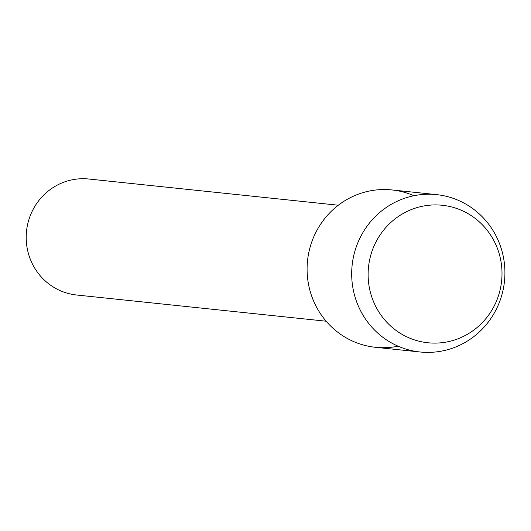 <?xml version="1.0" encoding="UTF-8"?>
<svg xmlns="http://www.w3.org/2000/svg" width="531" height="531" viewBox="0 0 531 531"><rect width="100%" height="100%" fill="white"/><g stroke="black" fill="none" stroke-linecap="round" stroke-linejoin="round"><path stroke-width="0.8" d="M413.37 208.796A69.123 66.919 96 0 0 371.733 296.849A69.123 66.919 96 0 0 456.76 339.229A69.123 66.919 96 0 0 498.397 251.183A69.123 66.919 96 0 0 413.37 208.796A69.123 66.919 96 0 0 371.733 296.849A69.123 66.919 96 0 0 456.76 339.229A69.123 66.919 96 0 0 498.397 251.183A69.123 66.919 96 0 0 413.37 208.796M413.908 195.727A79.112 76.59 96 0 0 358.883 193.981A79.112 76.59 96 0 0 309.659 289.428A79.112 76.59 96 0 0 398.104 346.199M338.32 205.225L88.77 179.013A58.31 56.452 96 0 0 64.377 181.994A58.31 56.452 96 0 0 26.55 243.855A58.31 56.452 96 0 0 76.59 295.004L326.14 321.209M403.467 198.66A79.112 76.59 96 0 0 352.153 282.592A79.112 76.59 96 0 0 420.041 351.987A79.112 76.59 96 0 0 453.129 347.951A79.112 76.59 96 0 0 504.45 264.013A79.112 76.59 96 0 0 436.562 194.625A79.112 76.59 96 0 0 403.467 198.66M436.562 194.625L391.978 189.939A79.112 76.59 96 0 0 358.883 193.981A79.112 76.59 96 0 0 307.562 277.912A79.112 76.59 96 0 0 375.45 347.301L420.041 351.987"/></g></svg>
